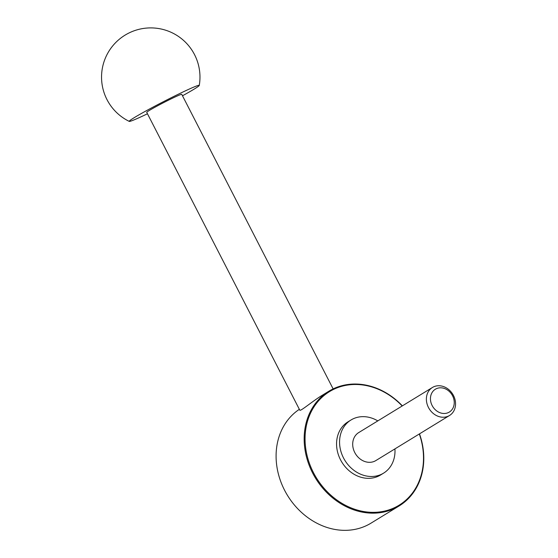 <?xml version="1.0" encoding="UTF-8"?>
<svg xmlns="http://www.w3.org/2000/svg" width="558" height="558" viewBox="0 0 558 558"><rect width="100%" height="100%" fill="white"/><g stroke="black" fill="none" stroke-linecap="round" stroke-linejoin="round"><path stroke-width="0.84" d="M147.472 113.776A39.374 1.855 -27.2 0 1 129.275 121.393A39.374 1.855 -27.2 0 1 146.084 110.875A39.374 1.855 -27.2 0 1 182.264 92.328A39.374 1.855 -27.2 0 1 199.269 85.423A39.374 1.855 -27.2 0 1 194.289 89.029A39.374 1.855 -27.2 0 1 182.487 95.781M402.374 405.868A67.26 56.763 58.5 0 0 328.871 391.221L320.501 396.347C310.478 402.806 300.12 411.755 299.744 410.074L146.733 112.346A19.683 0.928 -27.2 0 1 163.822 102.526A19.683 0.928 -27.2 0 1 181.755 94.351L333.133 388.905M452.559 395.775A13.385 11.3 58.5 0 0 431.948 392.783A13.385 11.3 58.5 0 0 442.536 413.38A13.385 11.3 58.5 0 0 452.559 395.775M328.871 391.221A67.26 56.763 58.5 0 0 315.556 478.227A67.26 56.763 58.5 0 0 399.082 505.973A67.26 56.763 58.5 0 0 419.497 433.859M299.36 409.321A67.26 56.763 58.5 0 0 288.019 496.264A67.26 56.763 58.5 0 0 371.007 523.153L399.082 505.973M402.185 405.987A66.604 56.212 58.5 0 0 308.386 418.458A66.604 56.212 58.5 0 0 365.511 511.819A66.604 56.212 58.5 0 0 419.309 433.971M377.801 420.906A31.171 26.303 58.5 0 0 351.01 419.986L348.011 421.827A31.171 26.303 58.5 0 0 341.838 462.143A31.171 26.303 58.5 0 0 380.549 475.004L383.548 473.163A31.171 26.303 58.5 0 0 394.925 448.897M351.01 419.986A31.171 26.303 58.5 0 0 344.844 460.308A31.171 26.303 58.5 0 0 383.548 473.163M432.401 387.496L358.717 432.583A16.405 13.845 58.5 0 0 355.474 453.8A16.405 13.845 58.5 0 0 375.841 460.573L449.532 415.487A16.405 13.845 58.5 0 0 453.487 395.524A16.405 13.845 58.5 0 0 432.401 387.496A16.405 13.845 58.5 0 0 429.158 408.714A16.405 13.845 58.5 0 0 449.532 415.487M199.269 85.423A49.216 49.216 0 0 0 129.582 32.692A49.216 49.216 0 0 0 129.275 121.393"/></g></svg>
